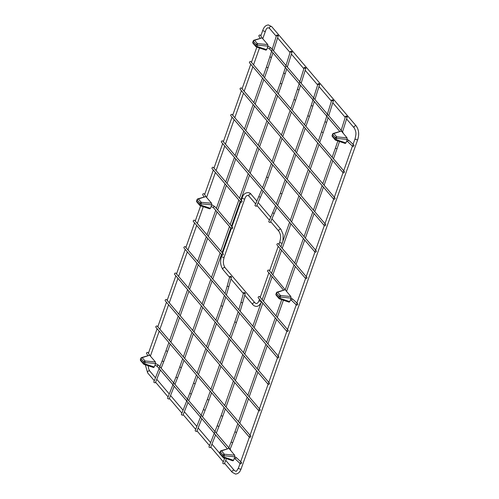 <?xml version="1.0" encoding="UTF-8"?>
<svg xmlns="http://www.w3.org/2000/svg" width="499" height="499" viewBox="0 0 499 499"><rect width="100%" height="100%" fill="white"/><g stroke="black" fill="none" stroke-linecap="round" stroke-linejoin="round"><path stroke-width="0.75" d="M229.097 448.557L234.661 455.2L224.313 454.227L221.531 450.896L228.904 448.408L220.97 450.778A1.166 1.166 0 0 0 220.215 451.501A1.166 0.487 -160.5 0 0 220.321 451.838L223.103 455.169L222.666 456.41L219.878 453.092L220.321 451.838A1.166 0.861 -39.9 0 1 221.531 450.896A1.166 0.78 -107.2 0 0 220.963 450.778M219.978 453.89A1.166 0.867 -40 0 1 219.878 453.092A1.166 0.487 -160.5 0 1 219.772 452.749A1.166 1.166 0 0 0 219.978 453.89L222.766 457.209A1.166 0.867 -40 0 0 223.178 457.446A1.166 0.374 -71.2 0 0 223.284 457.564A1.166 0.374 -71.2 0 0 223.833 457.015L224.269 455.78L234.823 456.772L234.661 455.2M234.243 458.425L235.522 459.199A0.873 0.58 -46.3 0 1 236.726 457.932L234.823 456.772L233.569 460.328L223.833 457.015A1.166 0.487 -160.5 0 1 222.666 456.41A1.166 0.867 -40 0 0 222.76 457.203A1.166 1.166 0 0 0 223.284 457.564L232.933 460.845L233.569 460.328M224.269 455.78L224.313 454.227A1.166 0.861 -39.9 0 0 223.103 455.169A1.166 0.487 -160.5 0 0 224.269 455.78M305.482 277.881A0.873 0.642 -40.4 0 1 306.891 277.344A0.873 0.642 -40.4 0 1 305.556 278.479A0.873 0.642 -40.4 0 1 305.482 277.881M306.891 277.344L278.33 243.774A0.873 0.642 139.6 0 0 277.001 244.909L305.556 278.479M223.303 254.515A0.873 0.642 139.6 0 0 222.142 253.991A0.873 0.642 139.6 0 0 222.648 255.17A0.873 0.642 139.6 0 0 223.303 254.515M223.228 253.916L194.672 220.346A0.873 0.642 139.6 0 0 193.338 221.475L221.899 255.045L221.531 256.124A1.397 0.586 19.5 0 0 222.08 256.873A1.397 0.586 19.5 0 0 223.465 257.316A1.397 0.586 19.5 0 0 224.17 257.06L244.847 198.677C245.583 196.606 246.543 195.496 247.735 195.352L248.989 196.113A1.397 1.029 139.6 0 1 249.381 194.423A1.397 1.029 139.6 0 1 251.116 194.304C249.332 191.26 243.549 192.333 242.208 197.741A1.397 0.586 19.5 0 0 242.751 198.49A1.397 0.586 19.5 0 0 244.142 198.933A1.397 0.586 19.5 0 0 244.847 198.677M262.437 38.367L260.428 35.273A0.873 0.699 147 0 0 258.956 36.227L260.216 38.161M353.934 145.708A0.873 0.58 133.7 0 0 352.824 145.328A0.873 0.58 133.7 0 0 353.336 146.375A0.873 0.58 133.7 0 0 353.934 145.708M343.019 172.691L249.531 62.799A0.873 0.642 -40.4 0 1 250.866 61.664L344.347 171.556A0.873 0.642 -40.4 0 1 343.019 172.691A0.873 0.642 -40.4 0 1 344.347 171.556M155.37 361.887L149.625 355.232L142.184 357.677L145.066 361.002L155.37 361.887L155.551 363.459L145.041 362.561L144.598 363.808A1.166 0.393 108.3 0 1 144.036 364.357L153.648 367.538M143.924 364.233A1.166 0.855 -40.8 0 1 143.519 364.008A1.166 0.855 -40.8 0 1 143.419 363.203L143.862 361.956L140.98 358.631A1.166 0.855 -40.9 0 1 142.184 357.677A1.166 0.792 71.8 0 0 141.597 357.571A1.166 1.166 0 0 0 140.868 358.282A1.166 0.487 19.5 0 0 140.98 358.631L140.543 359.873L143.419 363.203A1.166 0.487 19.5 0 0 144.598 363.808L154.291 367.014L155.551 363.459M154.291 367.014L153.43 367.376M141.597 357.565L149.625 355.232M145.066 361.002L145.041 362.561A1.166 0.487 19.5 0 1 143.862 361.956A1.166 0.855 -40.9 0 1 145.066 361.002M211.564 203.205L205.813 196.556L198.377 199.001L201.253 202.326L211.564 203.205L211.744 204.777L201.228 203.879L200.785 205.126A1.166 0.393 108.3 0 1 200.23 205.675L209.842 208.856M200.111 205.551A1.166 0.855 -40.8 0 1 199.706 205.326A1.166 0.855 -40.8 0 1 199.612 204.528L200.049 203.274L197.174 199.956A1.166 0.855 -40.9 0 1 198.377 199.001A1.166 0.792 71.8 0 0 197.791 198.889A1.166 1.166 0 0 0 197.055 199.606A1.166 0.487 19.5 0 0 197.174 199.956L196.737 201.191L199.612 204.528A1.166 0.487 19.5 0 0 200.785 205.126L210.484 208.339L211.744 204.777M210.484 208.339L209.617 208.694M197.791 198.889L205.813 196.556M201.253 202.326L201.228 203.879A1.166 0.487 19.5 0 1 200.049 203.274A1.166 0.855 -40.9 0 1 201.253 202.326M283.588 290.112L267.632 271.356A0.873 0.642 -40.4 0 1 268.967 270.221L287.243 292.208M297.741 304.384A0.873 0.58 -46.3 0 1 296.45 305.039A0.873 0.58 -46.3 0 1 297.66 303.772A0.873 0.58 -46.3 0 1 297.741 304.384M258.956 196.3A0.873 0.331 -156.6 0 0 259.037 196.556A0.873 0.331 -156.6 0 0 259.892 197.049A0.873 0.331 -156.6 0 0 260.559 196.999L256.598 206.124A0.873 0.331 -156.6 0 1 255.931 206.174A0.873 0.331 -156.6 0 1 255.083 205.682A0.873 0.331 -156.6 0 1 254.995 205.426L261.782 189.564M305.781 67.908A0.873 0.387 17.4 0 0 304.889 67.477A0.873 0.387 17.4 0 0 304.197 67.646A0.873 0.387 17.4 0 0 304.284 67.901A0.873 0.387 17.4 0 0 305.176 68.332A0.873 0.387 17.4 0 0 305.868 68.17A0.873 0.387 17.4 0 0 305.781 67.908M274.35 213.21A0.873 0.331 23.4 0 1 273.683 213.26A0.873 0.331 23.4 0 1 272.834 212.774A0.873 0.331 23.4 0 1 272.747 212.518L268.793 221.643A0.873 0.331 23.4 0 0 268.874 221.899A0.873 0.331 23.4 0 0 269.728 222.386A0.873 0.331 23.4 0 0 270.396 222.336L276.851 207.278M318.075 84.119A0.873 0.387 -162.6 0 1 317.994 83.857A0.873 0.387 -162.6 0 1 318.686 83.689A0.873 0.387 -162.6 0 1 319.578 84.125A0.873 0.387 -162.6 0 1 319.659 84.381A0.873 0.387 -162.6 0 1 318.967 84.549A0.873 0.387 -162.6 0 1 318.075 84.119M250.698 436.026L157.21 326.134A0.873 0.642 139.6 0 0 155.881 327.263L249.363 437.161A0.873 0.642 139.6 0 0 250.698 436.026A0.873 0.642 139.6 0 0 249.363 437.161M147.829 355.519L146.575 353.585A0.873 0.699 -33 0 1 148.041 352.637L150.049 355.731M241.547 463.066A0.873 0.58 -46.3 0 1 240.262 463.721A0.873 0.58 -46.3 0 1 241.466 462.454A0.873 0.58 -46.3 0 1 241.547 463.066M286.75 330.768A0.873 0.642 139.6 0 0 287.911 331.299A0.873 0.642 139.6 0 0 287.405 330.12A0.873 0.642 139.6 0 0 286.75 330.768M286.825 331.373L258.27 297.803A0.873 0.642 -40.4 0 1 259.599 296.668L288.16 330.238M269.429 383.132L175.941 273.24A0.873 0.642 139.6 0 0 174.606 274.369L268.094 384.267A0.873 0.642 139.6 0 0 269.429 383.132A0.873 0.642 139.6 0 0 268.094 384.267M285.291 289.875L290.855 296.518L280.507 295.545L277.725 292.214L285.091 289.726L277.157 292.096A1.166 1.166 0 0 0 276.402 292.819A1.166 0.487 -160.5 0 0 276.515 293.163L279.297 296.487L278.86 297.728L276.072 294.41L276.515 293.163A1.166 0.861 -39.9 0 1 277.725 292.214A1.166 0.78 -107.2 0 0 277.157 292.096M276.172 295.208A1.166 0.867 -40 0 1 276.072 294.41A1.166 0.487 -160.5 0 1 275.966 294.073A1.166 1.166 0 0 0 276.172 295.208L278.953 298.527A1.166 0.867 -40 0 0 279.365 298.764A1.166 0.374 -71.2 0 0 279.477 298.882A1.166 0.374 -71.2 0 0 280.02 298.333L280.463 297.098L291.017 298.09L290.855 296.518M290.43 299.743L291.709 300.517A0.873 0.58 -46.3 0 1 292.919 299.257L291.017 298.096L289.757 301.646L280.02 298.333A1.166 0.487 -160.5 0 1 278.86 297.728A1.166 0.867 -40 0 0 278.953 298.527A1.166 1.166 0 0 0 279.471 298.882L289.127 302.169L289.757 301.646M280.463 297.098L280.507 295.545A1.166 0.861 -39.9 0 0 279.297 296.487A1.166 0.487 -160.5 0 0 280.463 297.098M278.199 35.479A0.873 0.387 -162.6 0 1 278.28 35.741A0.873 0.387 -162.6 0 1 277.332 35.847A0.873 0.387 -162.6 0 1 276.614 35.217A0.873 0.387 -162.6 0 1 277.307 35.049A0.873 0.387 -162.6 0 1 278.199 35.479M160.416 370.052L155.439 382.633A0.873 0.349 -158.4 0 1 154.497 382.633A0.873 0.349 -158.4 0 1 153.811 381.991L162.237 360.69A0.873 0.349 -158.4 0 0 162.325 360.945A0.873 0.349 -158.4 0 0 163.185 361.419A0.873 0.349 -158.4 0 0 163.865 361.332L167.708 351.065A0.873 0.368 -160.5 0 1 166.766 351.121A0.873 0.368 -160.5 0 1 166.061 350.485L168.874 342.539M242.034 201.621A0.873 0.642 -40.4 0 1 240.624 202.151A0.873 0.642 -40.4 0 1 241.959 201.022A0.873 0.642 -40.4 0 1 242.034 201.621M240.624 202.151L212.069 168.581A0.873 0.642 -40.4 0 1 213.404 167.452L241.959 201.022M243.668 293.069A0.873 0.399 15.4 0 0 244.572 293.487A0.873 0.399 15.4 0 0 245.271 293.281A0.873 0.399 15.4 0 0 244.535 292.657A0.873 0.399 15.4 0 0 243.587 292.813A0.873 0.399 15.4 0 0 243.668 293.069M201.796 418.692L196.818 431.279A0.873 0.349 -158.4 0 1 196.138 431.361A0.873 0.349 -158.4 0 1 195.277 430.893A0.873 0.349 -158.4 0 1 195.19 430.631L207.441 399.125A0.873 0.368 -160.5 0 0 207.528 399.381A0.873 0.368 -160.5 0 0 208.401 399.836A0.873 0.368 -160.5 0 0 209.087 399.711L211.564 392.725M314.919 252.032L221.437 142.134A0.873 0.642 -40.4 0 1 222.766 141.005L316.254 250.897A0.873 0.642 -40.4 0 1 314.919 252.032A0.873 0.642 -40.4 0 1 316.254 250.897M291.99 51.696A0.873 0.387 -162.6 0 1 292.071 51.952A0.873 0.387 -162.6 0 1 291.123 52.058A0.873 0.387 -162.6 0 1 290.406 51.428A0.873 0.387 -162.6 0 1 291.098 51.266A0.873 0.387 -162.6 0 1 291.99 51.696M174.207 386.263L169.23 398.851A0.873 0.349 -158.4 0 1 168.294 398.851A0.873 0.349 -158.4 0 1 167.608 398.208L176.028 376.901A0.873 0.349 -158.4 0 0 176.116 377.157A0.873 0.349 -158.4 0 0 176.977 377.631A0.873 0.349 -158.4 0 0 177.656 377.543L181.505 367.283A0.873 0.368 -160.5 0 1 180.557 367.333A0.873 0.368 -160.5 0 1 179.858 366.696L182.665 358.756M260.06 409.579L166.579 299.687A0.873 0.642 139.6 0 0 165.244 300.816L258.732 410.714A0.873 0.642 139.6 0 0 260.06 409.579A0.873 0.642 139.6 0 0 258.732 410.714M333.369 100.336A0.873 0.387 17.4 0 0 332.477 99.906A0.873 0.387 17.4 0 0 331.785 100.074A0.873 0.387 17.4 0 0 332.502 100.698A0.873 0.387 17.4 0 0 333.451 100.592A0.873 0.387 17.4 0 0 333.369 100.336M217.408 425.547A0.873 0.349 21.6 0 0 217.495 425.803A0.873 0.349 21.6 0 0 218.356 426.277A0.873 0.349 21.6 0 0 219.036 426.19L222.885 415.923A0.873 0.368 19.5 0 1 221.936 415.979A0.873 0.368 19.5 0 1 221.232 415.343L208.987 446.848A0.873 0.349 21.6 0 0 209.667 447.491A0.873 0.349 21.6 0 0 210.609 447.491L215.587 434.91M204.022 196.837L202.769 194.909A0.873 0.699 -33 0 1 204.234 193.955L206.243 197.049M231.187 227.999A0.873 0.642 139.6 0 0 232.347 228.523A0.873 0.642 139.6 0 0 231.842 227.344A0.873 0.642 139.6 0 0 231.187 227.999M324.288 225.585L230.8 115.687A0.873 0.642 -40.4 0 1 232.135 114.558L325.616 224.45A0.873 0.642 -40.4 0 1 324.288 225.585A0.873 0.642 -40.4 0 1 325.616 224.45M333.65 199.138L240.169 89.246A0.873 0.642 -40.4 0 1 241.497 88.111L334.985 198.003A0.873 0.642 -40.4 0 1 333.65 199.138A0.873 0.642 -40.4 0 1 334.985 198.003M347.042 137.843L347.21 139.408L336.65 138.416A1.166 0.487 -160.5 0 1 335.484 137.811A1.166 0.861 140.1 0 1 336.7 136.863L336.214 139.658A1.166 0.487 -160.5 0 1 335.047 139.046L335.484 137.811L332.702 134.481A1.166 0.861 140.1 0 1 333.918 133.532A1.166 0.78 72.8 0 0 333.351 133.42L341.335 131.069L333.918 133.532L336.7 136.863L347.042 137.843L341.478 131.193M335.671 140.207A1.166 0.374 108.8 0 0 336.214 139.658L345.95 142.97L347.21 139.408L349.113 140.575A0.873 0.58 133.7 0 0 347.903 141.841L352.643 146.357M345.95 142.97L345.102 143.332M262.006 37.874L253.985 40.207A1.166 1.166 0 0 0 253.249 40.924A1.166 0.487 19.5 0 0 253.367 41.274L256.243 44.598L255.8 45.846L252.924 42.509L253.367 41.274A1.166 0.855 139.1 0 1 254.571 40.319L262.006 37.874L267.757 44.53L257.447 43.644L254.571 40.319A1.166 0.792 -108.2 0 0 253.985 40.207M256.305 46.869A1.166 0.393 -71.7 0 0 256.424 46.993A1.166 0.393 -71.7 0 0 256.979 46.444L257.422 45.197L267.938 46.101L267.757 44.53M267.938 46.101L266.678 49.657L256.979 46.444A1.166 0.487 19.5 0 1 255.8 45.846A1.166 0.855 139.2 0 0 255.9 46.65A1.166 1.166 0 0 0 256.417 46.993L266.011 50.168L266.678 49.657M257.422 45.197L257.447 43.644A1.166 0.855 139.1 0 0 256.243 44.598A1.166 0.487 19.5 0 0 257.422 45.197M253.249 40.924L252.812 42.166A1.166 0.487 19.5 0 0 252.924 42.509A1.166 0.855 139.2 0 0 253.024 43.307L255.9 46.65M229.877 276.858A0.873 0.399 -164.6 0 1 229.796 276.602A0.873 0.399 -164.6 0 1 230.744 276.446A0.873 0.399 -164.6 0 1 231.48 277.064A0.873 0.399 -164.6 0 1 230.781 277.269A0.873 0.399 -164.6 0 1 229.877 276.858M196.463 374.967L193.649 382.914A0.873 0.368 19.5 0 0 193.731 383.17A0.873 0.368 19.5 0 0 194.61 383.619A0.873 0.368 19.5 0 0 195.296 383.494L191.448 393.761A0.873 0.349 21.6 0 1 190.774 393.848A0.873 0.349 21.6 0 1 189.907 393.374A0.873 0.349 21.6 0 1 189.826 393.118L181.399 414.42A0.873 0.349 21.6 0 0 181.486 414.675A0.873 0.349 21.6 0 0 182.347 415.149A0.873 0.349 21.6 0 0 183.027 415.062L187.998 402.481M347.161 116.554A0.873 0.387 17.4 0 0 346.269 116.117A0.873 0.387 17.4 0 0 345.576 116.286A0.873 0.387 17.4 0 0 346.3 116.916A0.873 0.387 17.4 0 0 347.248 116.81A0.873 0.387 17.4 0 0 347.161 116.554M224.756 458.063L222.779 463.06A0.873 0.349 21.6 0 0 223.465 463.708A0.873 0.349 21.6 0 0 224.407 463.708L226.409 458.631M278.791 356.685L185.304 246.793A0.873 0.642 139.6 0 0 183.975 247.922L277.463 357.82A0.873 0.642 139.6 0 0 278.791 356.685A0.873 0.642 139.6 0 0 277.463 357.82M229.59 277.344L222.972 269.566A1.397 1.029 -40.4 0 1 223.059 268.219A1.397 1.029 -40.4 0 1 224.463 267.464A1.397 1.029 -40.4 0 1 225.105 267.757C222.46 263.304 223.415 260.528 224.17 257.06M261.046 302.912L258.919 305.525L257.496 306.261L256.087 306.442L254.184 305.843L252.862 304.696A1.397 1.029 -40.4 0 1 252.943 303.348A1.397 1.029 -40.4 0 1 254.347 302.594A1.397 1.029 -40.4 0 1 254.989 302.887L225.105 267.757M261.407 301.49A1.397 0.586 -160.5 0 1 259.86 301.171A1.397 0.586 -160.5 0 1 259.131 300.323C258.395 302.394 257.428 303.504 256.243 303.648L254.989 302.887M282.241 243.063A1.397 0.586 -160.5 0 1 280.65 242.845A1.397 0.586 -160.5 0 1 279.808 241.94L278.916 244.46M282.97 241.011L283.139 234.58L280.999 229.434A1.397 1.029 139.6 0 0 279.265 229.552A1.397 1.029 139.6 0 0 278.872 231.243L270.695 221.637M267.951 46.058L271.1 47.998A0.873 0.642 139.6 0 0 269.772 49.133L267.364 47.711M271.1 47.998L342.838 132.329A0.873 0.642 139.6 0 0 342.283 132.154M140.637 360.671A1.166 0.855 -40.8 0 1 140.543 359.873A1.166 0.487 19.5 0 1 140.425 359.523A1.166 1.166 0 0 0 140.643 360.671L143.519 364.008A1.166 1.166 0 0 0 144.036 364.351M196.831 201.989A1.166 0.855 -40.8 0 1 196.737 201.191A1.166 0.487 19.5 0 1 196.618 200.841A1.166 1.166 0 0 0 196.837 201.995L199.706 205.326A1.166 1.166 0 0 0 200.224 205.675M286.095 290.836A0.873 0.642 -40.4 0 1 286.651 291.011L295.339 266.472M263.803 189.24L268.3 177.345A0.873 0.368 -160.5 0 1 267.614 177.469A0.873 0.368 -160.5 0 1 266.734 177.014A0.873 0.368 -160.5 0 1 266.653 176.758L271.381 163.398M290.786 108.595L294.098 99.251A0.873 0.368 19.5 0 0 294.179 99.507A0.873 0.368 19.5 0 0 295.059 99.962A0.873 0.368 19.5 0 0 295.745 99.837L292.096 110.136M294.098 99.251L297.51 89.028A0.873 0.387 17.4 0 0 297.591 89.284A0.873 0.387 17.4 0 0 298.483 89.72A0.873 0.387 17.4 0 0 299.175 89.552L295.745 99.837M276.315 203.948L280.444 192.976A0.873 0.368 19.5 0 0 280.532 193.232A0.873 0.368 19.5 0 0 281.405 193.681A0.873 0.368 19.5 0 0 282.091 193.556L286.488 181.149M305.893 126.353L309.536 116.049A0.873 0.368 -160.5 0 1 308.85 116.18A0.873 0.368 -160.5 0 1 307.977 115.724A0.873 0.368 -160.5 0 1 307.889 115.469L304.583 124.812M309.536 116.049L312.967 105.763A0.873 0.387 -162.6 0 1 312.274 105.931A0.873 0.387 -162.6 0 1 311.382 105.501A0.873 0.387 -162.6 0 1 311.301 105.245L307.889 115.469M154.983 365.068L157.391 366.497A0.873 0.642 -40.4 0 1 158.719 365.362L155.563 363.422M229.902 449.518A0.873 0.642 -40.4 0 1 230.457 449.693L231.049 450.89M357.041 139.782A1.397 0.586 19.5 0 0 357.752 139.527C359.324 134.256 358.843 129.777 356.305 126.085A1.397 1.029 -40.4 0 0 355.668 125.792A1.397 1.029 -40.4 0 0 354.259 126.546A1.397 1.029 -40.4 0 0 354.178 127.894C356.928 132.697 355.793 135.073 355.113 138.591A1.397 0.586 19.5 0 0 355.656 139.34A1.397 0.586 19.5 0 0 357.041 139.782M225.729 460.359L234.349 470.488C236.744 471.549 235.734 472.441 238.485 467.931A1.397 0.586 19.5 0 0 239.033 468.673A1.397 0.586 19.5 0 0 240.418 469.116A1.397 0.586 19.5 0 0 241.123 468.86L357.752 139.527M234.349 470.488A1.397 1.029 139.6 0 0 232.615 470.613A1.397 1.029 139.6 0 0 232.216 472.304L235.466 474.05C238.035 473.938 239.919 472.21 241.123 468.86M148.128 365.711L148.708 369.029L149.8 371.106A1.397 1.029 139.6 0 0 148.066 371.225A1.397 1.029 139.6 0 0 147.667 372.915L154.316 380.725M262.767 38.754L265.487 31.069A1.397 0.586 -160.5 0 1 263.977 31.156A1.397 0.586 -160.5 0 1 262.854 30.14L260.821 35.878M265.487 31.069C266.466 27.938 267.844 27.083 269.628 28.512A1.397 1.029 -40.4 0 1 269.716 27.158A1.397 1.029 -40.4 0 1 271.119 26.403A1.397 1.029 -40.4 0 1 271.762 26.697L268.506 24.95C265.942 25.062 264.052 26.79 262.854 30.14M271.506 56.867A0.873 0.387 -162.6 0 1 271.587 57.123A0.873 0.387 -162.6 0 1 270.639 57.229A0.873 0.387 -162.6 0 1 269.922 56.599L276.614 35.217M264.514 77.707L268.163 67.409A0.873 0.368 -160.5 0 1 267.214 67.459A0.873 0.368 -160.5 0 1 266.51 66.822L269.922 56.599M238.21 311.675L234.886 321.618A0.873 0.368 19.5 0 0 234.973 321.88A0.873 0.368 19.5 0 0 235.846 322.329A0.873 0.368 19.5 0 0 236.538 322.204L230.968 337.923M238.821 309.698L241.061 302.007A0.873 0.399 15.4 0 0 241.142 302.263A0.873 0.399 15.4 0 0 242.046 302.675A0.873 0.399 15.4 0 0 242.745 302.469L240.162 311.276M209.087 399.711L205.245 409.972A0.873 0.349 -158.4 0 1 204.565 410.059A0.873 0.349 -158.4 0 1 203.704 409.585A0.873 0.349 -158.4 0 1 203.617 409.33M285.297 73.079A0.873 0.387 -162.6 0 1 285.384 73.334A0.873 0.387 -162.6 0 1 284.436 73.44A0.873 0.387 -162.6 0 1 283.713 72.817L290.406 51.428M278.305 93.924L281.954 83.62A0.873 0.368 -160.5 0 1 281.006 83.676A0.873 0.368 -160.5 0 1 280.307 83.04L283.713 72.817M318.374 141.024L325.092 121.457A0.873 0.387 17.4 0 0 325.81 122.087A0.873 0.387 17.4 0 0 326.764 121.981L328.099 117.702M321.68 131.68A0.873 0.368 19.5 0 0 322.385 132.316A0.873 0.368 19.5 0 0 323.333 132.266L326.764 121.981M211.177 206.393L213.578 207.815A0.873 0.642 -40.4 0 1 214.913 206.68L211.757 204.74M333.351 133.42A1.166 1.166 0 0 0 332.596 134.144A1.166 0.487 -160.5 0 0 332.702 134.481L332.265 135.728L335.047 139.046A1.166 0.867 140 0 0 335.141 139.845A1.166 1.166 0 0 0 335.665 140.2L345.314 143.487M332.359 136.526A1.166 0.867 140 0 1 332.265 135.728A1.166 0.487 -160.5 0 1 332.153 135.391A1.166 1.166 0 0 0 332.359 136.526L335.147 139.851M225.754 297.036L222.741 305.987A0.873 0.368 -160.5 0 1 222.055 306.118A0.873 0.368 -160.5 0 1 221.182 305.662A0.873 0.368 -160.5 0 1 221.094 305.407L215.867 320.171M226.371 295.065L228.947 286.258A0.873 0.399 -164.6 0 1 228.255 286.463A0.873 0.399 -164.6 0 1 227.351 286.052A0.873 0.399 -164.6 0 1 227.263 285.796L225.03 293.487M332.166 157.241L335.478 147.897A0.873 0.368 19.5 0 0 336.176 148.534A0.873 0.368 19.5 0 0 337.124 148.477L339.495 141.504M237.842 423.614L235.029 431.554A0.873 0.368 19.5 0 0 235.728 432.19A0.873 0.368 19.5 0 0 236.676 432.14L239.152 425.154M235.029 431.554L231.205 441.758A0.873 0.349 21.6 0 0 231.287 442.014A0.873 0.349 21.6 0 0 232.154 442.488A0.873 0.349 21.6 0 0 232.827 442.401L236.676 432.14M222.585 253.155L231.274 228.617M231.948 226.708L240.643 202.17M241.316 200.261L242.208 197.741M222.972 269.566C220.439 265.873 219.959 261.395 221.531 256.124M252.862 304.696L244.753 295.165M243.381 293.555L230.962 278.953M278.236 246.369L269.547 270.907M268.874 272.816L260.185 297.354M259.511 299.263L259.131 300.323M279.808 241.94C280.488 238.422 281.623 236.046 278.872 231.243M280.999 229.434L271.936 218.78M270.676 217.296L258.145 202.563M256.885 201.078L251.116 194.304M269.435 220.153L256.904 205.426M255.644 203.941L248.989 196.113M219.772 452.749L220.215 451.501M269.772 49.133L339.782 131.43M349.113 140.575L353.847 145.097M346.624 141.061L347.903 141.841M342.838 132.329L343.437 133.526M140.868 358.288L140.425 359.523M197.055 199.606L196.618 200.841M291.709 300.517L296.45 305.039M292.919 299.257L297.66 303.772M268.3 177.345L272.691 164.938M273.365 163.03L282.06 138.491M282.733 136.583L291.422 112.044M272.061 161.489L280.75 136.951M281.424 135.042L290.112 110.504M262.518 187.736L266.653 176.758M260.559 196.999L263.06 191.067M299.175 89.552L300.517 85.273M301.134 83.302L305.868 68.17M297.51 89.028L304.197 67.646M287.162 179.247L295.851 154.702M296.525 152.8L305.22 128.255M280.444 192.976L285.178 179.609M285.852 177.706L294.541 153.162M295.215 151.259L303.91 126.715M277.594 205.457L282.091 193.556M272.747 212.518L275.579 205.781M312.967 105.763L314.308 101.484M314.925 99.513L319.659 84.381M311.301 105.245L317.994 83.857M157.391 366.497L227.394 448.788M158.719 365.362L230.457 449.693M235.522 459.199L240.262 463.721M236.726 457.932L241.466 462.454M238.485 467.931L240.05 463.521M240.686 461.712L249.375 437.174M250.055 435.271L258.744 410.727M259.418 408.824L268.106 384.28M268.78 382.377L277.475 357.833M278.149 355.93L286.838 331.386M287.511 329.483L296.238 304.839M296.88 303.03L305.569 278.492M306.243 276.589L314.938 252.045M315.611 250.142L324.3 225.598M324.974 223.695L333.663 199.151M334.342 197.248L343.031 172.71M343.705 170.801L352.431 146.157M353.074 144.354L355.113 138.591M155.594 382.234L168.107 396.942M169.392 398.452L181.898 413.153M183.183 414.663L195.689 429.371M196.974 430.88L209.486 445.582M210.771 447.092L223.278 461.8M224.562 463.303L232.216 472.304M149.8 371.106L155.476 377.78M156.761 379.29L169.273 393.992M170.558 395.501L183.064 410.209M184.349 411.719L196.856 426.42M198.14 427.93L210.653 442.638M211.932 444.147L219.716 453.292M223.377 457.595L224.444 458.849M145.315 364.781L147.667 372.915M256.835 47.131L251.446 62.35M250.772 64.252L242.077 88.797M241.404 90.699L232.715 115.244M232.041 117.146L223.352 141.691M222.673 143.593L213.984 168.132M213.31 170.04L204.627 194.56M200.642 205.813L195.252 221.026M194.579 222.934L185.89 247.473M185.216 249.381L176.521 273.92M175.848 275.828L167.159 300.367M166.485 302.275L157.79 326.814M157.116 328.722L148.434 353.242M259.492 48.01L253.542 64.814M252.868 66.716L244.173 91.261M243.5 93.163L234.811 117.702M234.137 119.61L225.448 144.149M224.768 146.057L216.079 170.596M215.406 172.504L206.574 197.436M203.299 206.692L197.348 223.49M196.675 225.398L187.986 249.937M187.312 251.845L178.617 276.384M177.943 278.292L169.255 302.831M168.581 304.739L159.886 329.278M159.212 331.186L150.386 356.118M269.628 28.512L276.271 36.315M277.606 37.887L290.062 52.526M291.404 54.104L303.854 68.743M305.195 70.315L317.651 84.955M318.986 86.533L331.442 101.172M332.783 102.744L345.233 117.384M346.574 118.962L354.178 127.894M271.762 26.697L356.305 126.085M275.966 294.073L276.402 292.819M268.163 67.409L272.928 52.844M273.546 50.873L278.28 35.741M167.708 351.065L170.184 344.079M170.858 342.177L179.553 317.632M180.226 315.73L188.915 291.185M189.589 289.283L198.278 264.738M198.958 262.836L207.646 238.291M208.32 236.389L217.009 211.844M217.689 209.942L226.378 185.403M227.051 183.495L235.74 158.956M236.414 157.048L245.109 132.509M245.782 130.601L254.471 106.062M255.145 104.154L263.84 79.615M169.548 340.636L178.243 316.092M178.916 314.189L187.605 289.651M188.279 287.742L196.974 263.204M197.648 261.295L206.337 236.757M207.01 234.848L215.699 210.31M216.379 208.401L225.068 183.863M225.741 181.954L234.43 157.416M235.104 155.507L243.799 130.969M244.473 129.06L253.161 104.522M253.835 102.613L262.53 78.075M263.204 76.166L266.51 66.822M166.061 350.485L162.237 360.69M163.865 361.332L161.146 368.212M234.886 321.618L229.659 336.382M228.985 338.291L220.296 362.829M219.622 364.738L210.927 389.276M210.254 391.185L207.441 399.125M230.295 339.831L221.606 364.37M220.926 366.278L212.237 390.817M239.545 313.247L236.538 322.204M242.745 302.469L245.271 293.281M241.061 302.007L243.587 292.813M205.245 409.972L202.525 416.852M281.954 83.62L286.719 69.062M287.337 67.084L292.071 51.952M181.505 367.283L183.975 360.297M184.655 358.388L193.344 333.85M194.017 331.941L202.706 307.403M203.38 305.494L212.075 280.956M212.749 279.047L221.437 254.509M222.111 252.6L230.806 228.062M231.48 226.153L240.169 201.615M240.842 199.712L249.537 175.168M250.211 173.265L258.9 148.721M259.574 146.818L268.262 122.274M268.942 120.371L277.631 95.827M183.345 356.847L192.034 332.309M192.708 330.4L201.396 305.862M202.076 303.96L210.765 279.415M211.439 277.513L220.128 252.968M220.801 251.066L229.496 226.521M230.17 224.619L238.859 200.074M239.532 198.172L248.228 173.627M248.901 171.725L257.59 147.18M258.264 145.278L266.953 120.733M267.632 118.831L276.321 94.286M276.995 92.384L280.307 83.04M179.858 366.696L176.028 376.901M177.656 377.543L174.937 384.423M328.716 115.731L333.451 100.592M325.092 121.457L331.785 100.074M222.885 415.923L225.355 408.937M226.035 407.034L234.723 382.49M235.397 380.587L244.086 356.043M244.76 354.14L253.455 329.596M254.128 327.693L262.817 303.149M263.491 301.246L272.186 276.702M272.859 274.799L281.548 250.255M282.222 248.352L290.911 223.808M291.591 221.905L300.279 197.361M300.953 195.458L309.642 170.914M310.322 169.011L319.011 144.473M319.684 142.564L323.333 132.266M221.232 415.343L224.045 407.396M224.725 405.494L233.413 380.949M234.087 379.047L242.776 354.502M243.45 352.6L252.145 328.055M252.818 326.153L261.507 301.608M262.181 299.706L270.876 275.167M271.55 273.259L280.238 248.72M280.912 246.812L289.607 222.273M290.281 220.365L298.97 195.826M299.643 193.918L308.332 169.379M309.012 167.471L317.701 142.932M219.036 426.19L216.317 433.07M213.578 207.815L231.262 228.598M214.913 206.68L232.596 227.469M332.596 134.144L332.153 135.391M252.806 42.166A1.166 1.166 0 0 0 253.024 43.313M215.194 322.073L206.499 346.618M205.825 348.52L197.136 373.065M222.741 305.987L217.177 321.712M216.504 323.614L207.809 348.159M207.135 350.061L198.446 374.606M197.772 376.508L195.296 383.494M224.419 295.464L221.094 305.407M228.947 286.258L231.48 277.064M227.263 285.796L229.796 276.602M189.826 393.118L193.649 382.914M191.448 393.761L188.728 400.641M342.514 131.942L347.248 116.81M340.954 131.069L345.576 116.286M335.478 147.897L337.842 140.943M239.826 423.246L248.514 398.707M249.188 396.799L257.883 372.26M258.557 370.352L267.246 345.813M267.919 343.905L276.608 319.366M277.288 317.458L283.395 300.217M296.013 264.564L304.708 240.025M305.382 238.117L314.071 213.578M314.744 211.67L323.439 187.131M324.113 185.223L332.802 160.684M333.475 158.782L337.124 148.477M238.516 421.705L247.205 397.167M247.878 395.258L256.573 370.72M257.247 368.811L265.936 344.273M266.609 342.364L275.298 317.826M275.978 315.917L281.735 299.656M285.341 289.47L294.03 264.932M294.709 263.029L303.398 238.485M304.072 236.582L312.761 212.038M313.434 210.135L322.129 185.591M322.803 183.688L331.492 159.144M231.205 441.758L228.567 448.426M232.827 442.401L230.108 449.281"/></g></svg>

